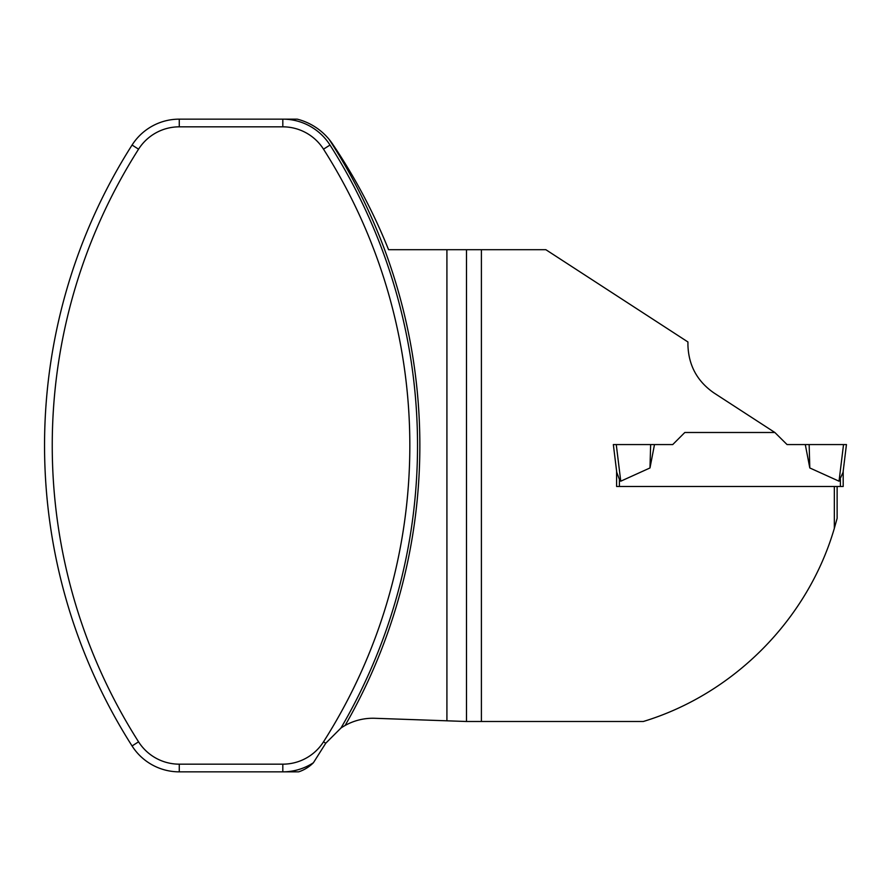 <?xml version="1.0" encoding="UTF-8"?>
<svg xmlns="http://www.w3.org/2000/svg" width="891" height="891" viewBox="0 0 891 891"><rect width="100%" height="100%" fill="white"/><g stroke="black" fill="none" stroke-linecap="round" stroke-linejoin="round"><path stroke-width="1.34" d="M834.332 528.33L837.128 518.328L837.128 486.486L834.332 486.486L834.332 528.33C807.792 619.345 733.794 694.033 643.302 721.498L466.483 721.498L466.483 249.692L545.849 249.692L687.93 341.966L687.93 345.162C688.587 365.388 697.219 381.292 713.836 392.864L774.858 432.491L684.811 432.491L672.738 444.564L684.811 432.491M843.187 486.486L843.187 471.15L843.187 486.486L616.605 486.486L616.605 471.15L613.342 444.564L654.495 444.564L649.985 467.953L650.642 444.564L672.738 444.564M446.914 720.808L374.821 718.291A56.879 56.879 0 0 0 345.129 725.463A561.798 561.798 0 0 0 329.147 139.408A60.61 60.61 0 0 1 332.566 143.997A564.126 564.126 0 0 1 388.565 249.692L446.914 249.692L446.914 720.808L466.483 721.498M466.483 249.692L446.914 249.692M313.409 762.741A55.944 55.944 0 0 1 282.815 771.851L298.63 771.851A37.299 37.299 0 0 0 313.409 762.741L325.738 743.239L340.941 728.047A56.879 56.879 0 0 1 345.129 725.463M329.147 139.408A60.61 60.61 0 0 0 297.238 119.149L282.815 119.149A55.944 55.944 0 0 1 330.004 145.044A559.47 559.47 0 0 1 340.941 728.047M323.511 741.824A551.774 551.774 0 0 0 323.511 149.176A48.259 48.259 0 0 0 282.815 126.834L179.269 126.834A48.259 48.259 0 0 0 138.562 149.176A551.774 551.774 0 0 0 138.562 741.824A48.259 48.259 0 0 0 179.269 764.166L282.815 764.166A48.259 48.259 0 0 0 323.511 741.824L325.738 743.239M282.815 764.166L282.815 771.851L179.269 771.851A55.944 55.944 0 0 1 132.068 745.956A559.47 559.47 0 0 1 132.068 145.044A55.944 55.944 0 0 1 179.269 119.149L282.815 119.149A55.944 55.944 0 0 1 330.004 145.044L323.511 149.176M616.605 486.486L619.401 486.486L619.401 479.369L620.76 481.196L649.985 467.953M839.032 481.196L843.532 444.564L846.45 444.564L843.042 472.364L839.032 481.196L809.796 467.953L809.151 444.564L805.297 444.564L809.796 467.953M774.858 432.491L787.054 444.564L805.297 444.564M843.532 444.564L809.151 444.564M613.342 444.564L616.75 472.364L619.401 479.369M616.26 444.564L620.76 481.196M481.396 721.498L481.396 249.692M179.269 764.166L179.269 771.851M138.562 741.824L132.068 745.956M138.562 149.176L132.068 145.044M179.269 126.834L179.269 119.149M282.815 126.834L282.815 119.149M840.391 486.486L840.391 479.369"/></g></svg>
